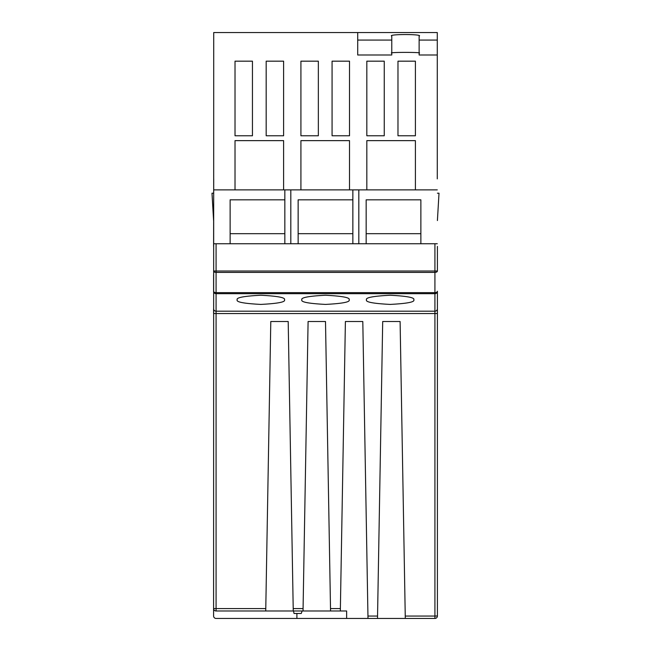 <?xml version="1.0" encoding="UTF-8"?>
<svg xmlns="http://www.w3.org/2000/svg" width="651" height="651" viewBox="0 0 651 651"><rect width="100%" height="100%" fill="white"/><g stroke="black" fill="none" stroke-linecap="round" stroke-linejoin="round"><path stroke-width="0.98" d="M405.248 616.049L400.105 321.513L382.698 321.513L377.507 618.45L367.994 618.45L434.925 618.45L405.296 618.45L405.248 616.049L434.925 616.049L434.925 313.554L216.075 313.554L216.075 608.587L265.779 608.587L265.73 610.988L293.251 610.988L288.198 321.513L270.792 321.513L265.779 608.587M413.784 299.826C415.126 301.999 407.249 303.529 390.161 304.416C373.064 303.529 365.187 301.999 366.529 299.826C365.187 297.653 373.064 296.124 390.161 295.237C407.249 296.124 415.126 297.653 413.784 299.826M349.123 299.826C350.466 301.999 342.597 303.529 325.5 304.416C308.403 303.529 300.534 301.999 301.877 299.826C300.534 297.653 308.403 296.124 325.5 295.237C342.597 296.124 350.466 297.653 349.123 299.826M284.471 299.826C285.813 301.999 277.936 303.529 260.839 304.416C243.751 303.529 235.874 301.999 237.216 299.826C235.874 297.653 243.751 296.124 260.839 295.237C277.936 296.124 285.813 297.653 284.471 299.826M213.593 568.543L213.593 615.96A2.49 2.49 0 0 0 216.075 618.45L367.994 618.45L362.802 321.513L345.396 321.513L340.335 610.988L330.553 610.988L325.5 321.513L308.094 321.513L303.032 610.988L293.528 610.988L294.008 613.478L301.25 613.478L302.154 610.988M213.593 615.96L213.715 32.55L437.285 32.55L437.285 178.879M391.772 40.069L391.772 54.993L357.708 54.993L357.708 40.069L391.772 40.069L391.772 36.147C386.914 34.015 423.988 34.015 419.13 36.147L419.13 40.069L437.285 40.069M213.715 243.751L437.285 243.751M284.837 199.824L230.129 199.824L230.129 243.751M437.285 189.88L284.837 189.88L284.837 243.751M352.858 199.824L298.142 199.824L298.142 243.751M352.858 189.88L352.858 243.751M420.872 243.751L420.872 199.824L366.163 199.824L366.163 243.751M284.837 189.88L213.715 189.88M213.593 274.689L213.593 291.949M213.593 308.753L213.593 313.465L216.075 313.554L216.075 311.194L434.925 311.194L434.925 293.682L216.075 293.682L216.075 311.194A2.49 2.441 180 0 1 213.593 308.753M213.593 246.42L213.715 178.879M437.407 291.949L437.407 313.465L437.407 291.949M437.407 246.42L437.407 271.011A2.49 1.392 180 0 1 434.925 272.403L216.075 272.403A2.49 1.392 180 0 1 213.593 271.011L434.925 271.011L434.925 243.751M437.407 308.753A2.49 2.441 180 0 1 434.925 311.194L434.925 313.554L437.407 313.465L437.407 615.96L434.925 616.049L434.925 618.45A2.49 2.49 0 0 0 437.407 615.96M300.917 135.774L318.347 135.774L318.347 61.17L300.917 61.17L300.917 135.774M349.514 61.17L332.075 61.17L332.075 135.774L349.514 135.774L349.514 61.17M283.608 61.17L266.178 61.17L266.178 135.774L283.608 135.774L283.608 61.17M235.019 135.774L252.45 135.774L252.45 61.17L235.019 61.17L235.019 135.774M283.608 189.88L283.608 140.64L235.019 140.64L235.019 189.88M349.514 189.88L349.514 140.64L300.917 140.64L300.917 189.88M415.411 189.88L415.411 140.64L366.822 140.64L366.822 189.88M415.411 135.774L415.411 61.17L397.981 61.17L397.981 135.774L415.411 135.774M366.822 61.17L366.822 135.774L384.253 135.774L384.253 61.17L366.822 61.17M377.507 618.45L367.994 618.45M346.641 618.45L346.641 610.988L340.335 610.988M216.075 610.988L265.73 610.988L216.075 610.988L216.075 608.587L213.593 608.506A2.49 2.49 0 0 0 216.075 610.988A2.49 2.49 0 0 1 213.593 608.506M303.032 610.988L330.553 610.988M437.407 220.559L439.01 193.201L437.407 193.201M213.593 220.559L211.99 193.201L213.593 193.201M290.81 243.751L290.81 189.88M358.823 243.751L358.823 189.88M420.872 233.676L366.163 233.676M352.858 233.676L298.142 233.676M284.837 233.676L230.129 233.676M419.13 40.069L419.13 54.993L437.285 54.993M391.772 53.146C386.914 52.137 423.988 52.137 419.13 53.146M357.708 32.55L357.708 40.069M216.075 243.751L216.075 292.633A2.49 1.392 180 0 1 213.593 291.249A2.49 2.441 180 0 0 216.075 293.682L216.075 292.633L434.925 292.633L434.925 271.011L437.407 271.011M437.407 291.249A2.49 1.392 180 0 1 434.925 292.633L434.925 293.682A2.49 2.441 180 0 0 437.407 291.249M293.21 608.587L303.081 608.587M330.513 608.587L340.383 608.587M367.945 616.049L377.556 616.049M296.905 613.478L296.905 618.45"/></g></svg>
